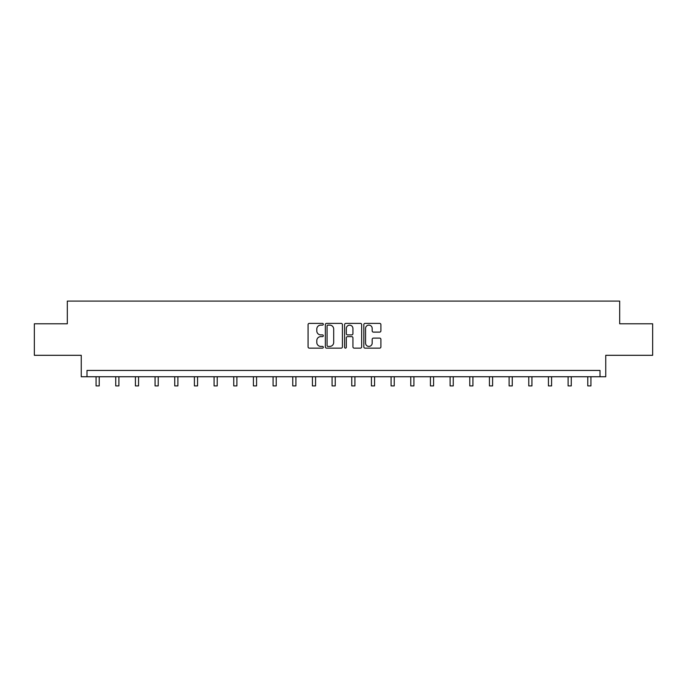 <?xml version="1.0" encoding="UTF-8"?>
<svg xmlns="http://www.w3.org/2000/svg" width="687" height="687" viewBox="0 0 687 687"><rect width="100%" height="100%" fill="white"/><g stroke="black" fill="none" stroke-linecap="round" stroke-linejoin="round"><path stroke-width="1.03" d="M323.328 324.255A0.867 0.867 0 0 0 322.461 323.388L309.313 323.388A1.237 1.237 0 0 0 308.077 324.625L308.077 346.901A1.237 1.237 0 0 0 309.313 348.137L322.461 348.137A0.867 0.867 0 0 0 323.328 347.279A0.867 0.867 0 0 0 322.461 346.411L320.76 346.411A3.959 3.959 0 0 1 316.801 342.444L316.801 340.589A3.959 3.959 0 0 1 320.76 336.63L322.461 336.63A0.867 0.867 0 0 0 323.328 335.763A0.867 0.867 0 0 0 322.461 334.895L320.76 334.895A3.959 3.959 0 0 1 316.801 330.936L316.801 329.082A3.959 3.959 0 0 1 320.76 325.123L322.461 325.123A0.867 0.867 0 0 0 323.328 324.255M34.35 323.783L34.35 355.308L81.255 355.308L81.255 376.742L605.745 376.742L605.745 355.308L652.65 355.308L652.65 323.783L619.683 323.783L619.683 301.095L67.317 301.095L67.317 323.783L34.35 323.783M379.671 332.113A1.237 1.237 0 0 0 380.907 330.876L380.907 324.625A1.237 1.237 0 0 0 379.671 323.388L365.063 323.388A1.237 1.237 0 0 0 363.827 324.625L363.827 346.901A1.237 1.237 0 0 0 365.063 348.137L379.671 348.137A1.237 1.237 0 0 0 380.907 346.901L380.907 339.352A1.237 1.237 0 0 0 379.671 338.116L373.419 338.116A1.237 1.237 0 0 0 372.182 339.352L372.182 343.096A3.315 3.315 0 0 1 368.867 346.411A3.315 3.315 0 0 1 365.561 343.096L365.561 328.429A3.315 3.315 0 0 1 368.867 325.123A3.315 3.315 0 0 1 372.182 328.429L372.182 330.876A1.237 1.237 0 0 0 373.419 332.113L379.671 332.113M600.009 376.742L600.009 370.439L86.991 370.439L86.991 376.742M342.418 324.625A1.237 1.237 0 0 0 341.181 323.388L326.574 323.388A1.237 1.237 0 0 0 325.337 324.625L325.337 346.901A1.237 1.237 0 0 0 326.574 348.137L341.181 348.137A1.237 1.237 0 0 0 342.418 346.901L342.418 324.625M345.819 323.388L360.426 323.388A1.237 1.237 0 0 1 361.663 324.625L361.663 346.901A1.237 1.237 0 0 1 360.426 348.137L354.174 348.137A1.237 1.237 0 0 1 352.938 346.901L352.938 337.867A1.237 1.237 0 0 0 351.701 336.63L347.553 336.63A1.237 1.237 0 0 0 346.317 337.867L346.317 347.279A0.867 0.867 0 0 1 345.449 348.137A0.867 0.867 0 0 1 344.582 347.279L344.582 324.625A1.237 1.237 0 0 1 345.819 323.388M327.939 325.123A0.867 0.867 0 0 0 327.072 325.99L327.072 345.544A0.867 0.867 0 0 0 327.939 346.411L329.734 346.411A3.959 3.959 0 0 0 333.693 342.444L333.693 329.082A3.959 3.959 0 0 0 329.734 325.123L327.939 325.123M352.938 328.498A3.315 3.315 0 0 0 349.623 325.183A3.315 3.315 0 0 0 346.317 328.498L346.317 333.659A1.237 1.237 0 0 0 347.553 334.895L351.701 334.895A1.237 1.237 0 0 0 352.938 333.659L352.938 328.498M96.068 376.742L96.068 385.905L99.22 385.905L99.22 376.742M115.734 376.742L115.734 385.905L118.885 385.905L118.885 376.742M135.408 376.742L135.408 385.905L138.559 385.905L138.559 376.742M155.073 376.742L155.073 385.905L158.225 385.905L158.225 376.742M174.738 376.742L174.738 385.905L177.89 385.905L177.89 376.742M194.412 376.742L194.412 385.905L197.564 385.905L197.564 376.742M214.078 376.742L214.078 385.905L217.229 385.905L217.229 376.742M233.743 376.742L233.743 385.905L236.895 385.905L236.895 376.742M253.417 376.742L253.417 385.905L256.569 385.905L256.569 376.742M273.082 376.742L273.082 385.905L276.234 385.905L276.234 376.742M292.756 376.742L292.756 385.905L295.908 385.905L295.908 376.742M312.422 376.742L312.422 385.905L315.573 385.905L315.573 376.742M332.087 376.742L332.087 385.905L335.239 385.905L335.239 376.742M351.761 376.742L351.761 385.905L354.913 385.905L354.913 376.742M371.427 376.742L371.427 385.905L374.578 385.905L374.578 376.742M391.092 376.742L391.092 385.905L394.244 385.905L394.244 376.742M410.766 376.742L410.766 385.905L413.918 385.905L413.918 376.742M430.431 376.742L430.431 385.905L433.583 385.905L433.583 376.742M450.105 376.742L450.105 385.905L453.257 385.905L453.257 376.742M469.771 376.742L469.771 385.905L472.922 385.905L472.922 376.742M489.436 376.742L489.436 385.905L492.588 385.905L492.588 376.742M509.11 376.742L509.11 385.905L512.262 385.905L512.262 376.742M528.775 376.742L528.775 385.905L531.927 385.905L531.927 376.742M548.441 376.742L548.441 385.905L551.592 385.905L551.592 376.742M568.115 376.742L568.115 385.905L571.266 385.905L571.266 376.742M587.78 376.742L587.78 385.905L590.932 385.905L590.932 376.742"/></g></svg>
